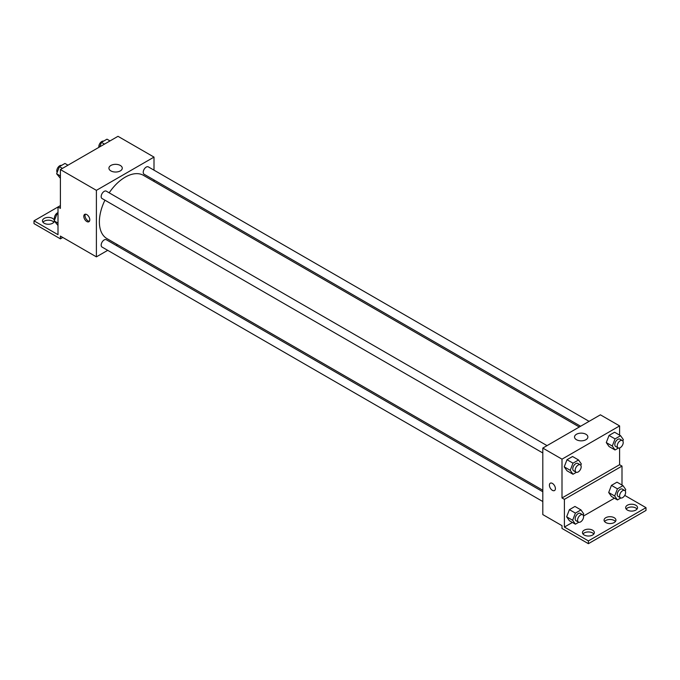 <?xml version="1.0" encoding="UTF-8"?>
<svg xmlns="http://www.w3.org/2000/svg" width="680" height="680" viewBox="0 0 680 680"><rect width="100%" height="100%" fill="white"/><g stroke="black" fill="none" stroke-linecap="round" stroke-linejoin="round"><path stroke-width="1.02" d="M60.401 205.598L58.004 206.983L58.004 234.694L34 220.838L58.004 206.983L60.401 208.369L60.401 169.566L117.997 136.315L154.003 157.097L154.003 170.153M86.802 221.527A4.242 2.448 60 0 1 84.031 217.787A4.242 2.448 60 0 1 84.677 214.387A4.242 2.448 60 0 1 88.918 216.844A4.242 2.448 60 0 1 88.918 221.739A4.242 2.448 60 0 1 86.802 221.527M34 220.838L34 223.609L60.401 238.85L60.401 236.079L96.398 256.861L96.398 190.349L60.401 169.566M547.043 445.629L106.301 191.165A4.242 2.448 120 0 0 103.028 192.304A4.242 2.448 120 0 0 101.175 196.571A4.242 2.448 120 0 0 102.051 198.518L542.802 452.973M542.802 491.733L106.301 239.717A4.242 2.448 120 0 0 103.028 240.856A4.242 2.448 120 0 0 101.175 245.123A4.242 2.448 120 0 0 102.051 247.07L542.802 501.534M117.478 244.69L116.195 245.438M107.712 250.333L96.398 256.861M154.003 179.953L154.003 181.441M96.398 190.349L154.003 157.097M589.092 421.353L148.342 166.889A4.242 2.448 120 0 0 145.078 168.028A4.242 2.448 120 0 0 143.225 172.295A4.242 2.448 120 0 0 144.101 174.242L580.601 426.25M579.317 426.998L143.463 175.355A36.524 21.088 120 0 0 109.182 192.831M104.941 200.183A36.524 21.088 120 0 0 99.373 221.893A36.524 21.088 120 0 0 106.939 238.603L542.802 490.246M120.318 165.461A6.672 3.851 180 0 1 122.272 168.181A6.672 3.851 180 0 1 115.6 172.031A6.672 3.851 180 0 1 108.927 168.181A6.672 3.851 180 0 1 113.05 164.619A6.672 3.851 180 0 1 120.318 165.461M85.374 214.191A4.242 2.448 -120 0 0 88.009 220.83A4.242 2.448 -120 0 0 89.437 221.238M60.401 238.85L62.798 237.464M42.967 222.224A5.942 3.425 180 0 1 52.598 221.187A5.942 3.425 180 0 1 53.831 222.224M54.323 221.085A5.942 3.425 180 0 1 48.178 224.264A5.942 3.425 180 0 1 42.458 220.838A5.942 3.425 180 0 1 46.13 217.668A5.942 3.425 180 0 1 52.598 218.407A5.942 3.425 180 0 1 54.332 220.702M619.599 447.975L619.599 464.704L562.003 497.964L564.4 499.35L564.4 527.06L588.404 540.914L588.404 543.685L562.003 528.445L562.003 525.674L542.802 514.59L542.802 448.077L600.398 414.825L619.599 425.909L619.599 435.124M550.281 483.2A4.242 2.448 -120 0 0 549.627 486.6A4.242 2.448 -120 0 0 552.398 490.339A4.242 2.448 60 0 1 549.627 486.6A4.242 2.448 60 0 1 550.281 483.2A4.242 2.448 60 0 1 554.523 485.647A4.242 2.448 60 0 1 554.523 490.552A4.242 2.448 60 0 1 552.398 490.339A4.242 2.448 -120 0 0 554.523 490.552M562.003 497.964L562.003 459.162L542.802 448.077M606.279 442.578L609.05 446.522L606.279 442.578L609.05 435.438L606.279 442.578L612.281 446.037L615.052 438.897L620.593 435.702L623.365 439.637L622.837 441.014M614.592 432.233L609.05 435.438L614.592 432.233L620.593 435.702M564.23 466.854L567.001 470.798L564.23 466.854L567.001 459.714L564.23 466.854L570.231 470.313L573.002 463.173L578.544 459.977L581.315 463.913L580.788 465.29M572.552 456.51L567.001 459.714L572.552 456.51L578.544 459.977M562.003 459.162L619.599 425.909M585.922 434.265A6.672 3.851 180 0 1 587.877 436.993A6.672 3.851 180 0 1 581.196 440.844A6.672 3.851 180 0 1 574.524 436.993A6.672 3.851 180 0 1 578.646 433.432A6.672 3.851 180 0 1 585.922 434.265M619.599 464.704L621.996 466.089L621.996 485.061M624.741 495.388L646 507.662L646 510.433L588.404 543.685M646 507.662L588.404 540.914M604.571 521.517A5.942 3.425 180 0 1 614.202 520.481A5.942 3.425 180 0 1 615.434 521.517M626.169 509.048A5.942 3.425 180 0 1 631.601 507A5.942 3.425 180 0 1 637.033 509.048M582.964 533.987A5.942 3.425 180 0 1 588.404 531.947A5.942 3.425 180 0 1 593.836 533.987M621.996 466.089L564.4 499.35M566.635 516.792L569.406 520.736L566.635 516.792L569.406 509.651L566.635 516.792L572.637 520.26L575.408 513.111L580.95 509.915L583.721 513.859L583.185 515.227M574.948 506.447L569.406 509.651L574.948 506.447L580.95 509.915M608.685 492.515L611.456 496.46L608.685 492.515L611.456 485.375L608.685 492.515L614.678 495.983L617.448 488.835L622.999 485.639L625.77 489.583L625.235 490.952M616.998 482.171L611.456 485.375L616.998 482.171L622.999 485.639M614.431 498.177L583.508 516.027M572.381 522.452L564.4 527.06M614.202 517.71A5.942 3.425 180 0 1 615.935 520.132A5.942 3.425 180 0 1 610.002 523.558A5.942 3.425 180 0 1 604.061 520.132A5.942 3.425 180 0 1 607.725 516.962A5.942 3.425 180 0 1 614.202 517.71M627.402 510.085A5.942 3.425 180 0 1 625.659 507.662A5.942 3.425 180 0 1 631.601 504.228A5.942 3.425 180 0 1 637.542 507.662A5.942 3.425 180 0 1 633.87 510.833A5.942 3.425 180 0 1 627.402 510.085M584.196 535.024A5.942 3.425 180 0 1 582.462 532.601A5.942 3.425 180 0 1 588.404 529.176A5.942 3.425 180 0 1 594.337 532.601A5.942 3.425 180 0 1 590.673 535.772A5.942 3.425 180 0 1 584.196 535.024M576.376 472.311L573.002 474.258L570.231 470.313M580.295 464.831L577.898 463.445A4.242 2.448 120 0 0 574.625 464.576A4.242 2.448 120 0 0 572.773 468.851A4.242 2.448 120 0 0 573.656 470.789L576.053 472.175A4.242 2.448 120 0 0 580.295 469.727A4.242 2.448 120 0 0 580.295 464.831A4.242 2.448 120 0 0 577.031 465.962A4.242 2.448 120 0 0 575.178 470.237A4.242 2.448 120 0 0 576.053 472.175M573.002 474.258L567.001 470.798M573.002 463.173L567.001 459.714M618.426 448.035L615.052 449.981L612.281 446.037M622.344 440.555L619.947 439.169A4.242 2.448 120 0 0 616.675 440.3A4.242 2.448 120 0 0 614.822 444.575A4.242 2.448 120 0 0 615.706 446.513L618.103 447.899A4.242 2.448 120 0 0 622.344 445.451A4.242 2.448 120 0 0 622.344 440.555A4.242 2.448 120 0 0 619.072 441.685A4.242 2.448 120 0 0 617.227 445.961A4.242 2.448 120 0 0 618.103 447.899M615.052 449.981L609.05 446.522M615.052 438.897L609.05 435.438M578.774 522.248L575.408 524.195L572.637 520.26M582.7 514.769L580.295 513.383A4.242 2.448 120 0 0 577.031 514.522A4.242 2.448 120 0 0 575.178 518.789A4.242 2.448 120 0 0 576.053 520.727L578.45 522.112A4.242 2.448 120 0 0 582.7 519.664A4.242 2.448 120 0 0 582.7 514.769A4.242 2.448 120 0 0 579.428 515.908A4.242 2.448 120 0 0 577.575 520.174A4.242 2.448 120 0 0 578.45 522.112M575.408 524.195L569.406 520.736M575.408 513.111L569.406 509.651M620.823 497.973L617.448 499.919L614.678 495.983M624.741 490.492L622.344 489.107A4.242 2.448 120 0 0 619.072 490.246A4.242 2.448 120 0 0 617.227 494.513A4.242 2.448 120 0 0 618.103 496.451L620.5 497.837A4.242 2.448 120 0 0 624.741 495.388A4.242 2.448 120 0 0 624.741 490.492A4.242 2.448 120 0 0 621.477 491.631A4.242 2.448 120 0 0 619.625 495.898A4.242 2.448 120 0 0 620.5 497.837M617.448 499.919L611.456 496.46M617.448 488.835L611.456 485.375M60.401 178.313L56.635 173.791L59.407 166.651L64.948 163.446L67.974 165.197M60.401 175.967L56.635 173.791M62.432 168.394L59.407 166.651M61.574 165.393A4.242 2.448 120 0 0 58.438 166.881A4.242 2.448 120 0 0 56.78 170.935A4.242 2.448 120 0 0 57.163 172.422M99.705 146.871L101.456 142.375L106.998 139.17L110.016 140.921M104.474 144.118L101.456 142.375M103.623 141.117A4.242 2.448 120 0 0 100.478 142.605A4.242 2.448 120 0 0 98.821 146.659A4.242 2.448 120 0 0 98.889 147.347M58.004 225.479L54.23 220.957L57.001 213.817L58.004 213.239M58.004 223.133L54.23 220.957M58.004 214.395L57.001 213.817M58.004 212.627A4.242 2.448 120 0 0 54.374 218.11A4.242 2.448 120 0 0 54.766 219.589"/></g></svg>
